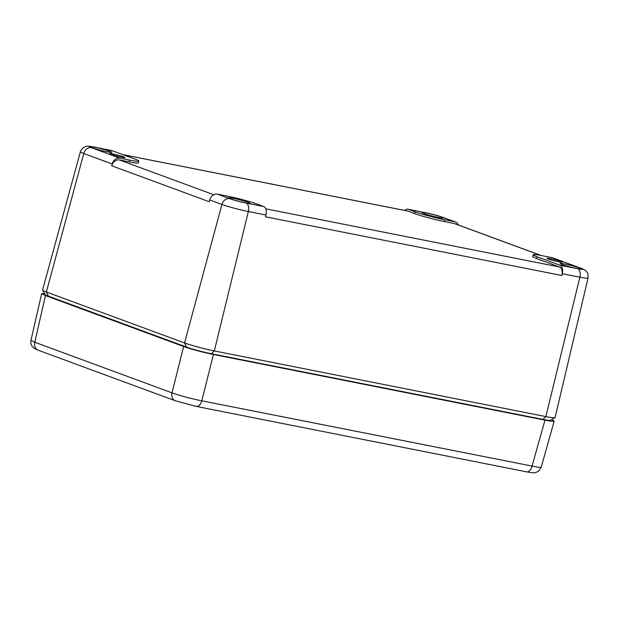 <?xml version="1.0" encoding="UTF-8"?>
<svg xmlns="http://www.w3.org/2000/svg" width="619" height="619" viewBox="0 0 619 619"><rect width="100%" height="100%" fill="white"/><g stroke="black" fill="none" stroke-linecap="round" stroke-linejoin="round"><path stroke-width="0.93" d="M533.191 254.773L532.735 256.552A22.091 1.656 14.3 0 0 536.541 258.525L536.998 256.746A22.091 1.656 -165.7 0 1 533.191 254.773A22.091 1.656 -165.7 0 1 542.406 255.74L552.148 257.666L580.591 268.151A12.218 0.913 -165.7 0 1 577.597 268.708A7.366 4.294 101.2 0 1 579.879 277.204A19.584 1.47 -165.7 0 0 588.05 278.055L555.081 417.562A22.091 1.656 -165.7 0 1 554.988 417.67L550.523 420.301A18.408 1.377 -165.7 0 1 542.925 419.411L211.396 353.735A18.408 1.377 -165.7 0 1 186.567 347.089L184.539 342.949L46.371 292.013A22.091 1.656 -165.7 0 1 42.595 290.179A22.091 1.656 -165.7 0 1 42.564 290.04L80.4 151.771A19.584 1.47 -165.7 0 0 83.774 153.52A7.366 5.958 -69.8 0 1 91.419 147.693A12.218 0.913 -165.7 0 1 94.413 147.136L112.016 150.618L135.012 159.098A22.091 1.656 -165.7 0 1 138.818 161.072A22.091 1.656 -165.7 0 1 129.603 160.104L119.869 158.178A7.366 5.958 110.2 0 0 112.217 164.004L83.774 153.52L46.371 292.013L48.398 296.153L186.567 347.089M48.398 296.153A18.408 1.377 -165.7 0 1 45.249 294.629L42.595 290.179M553.788 259.415A7.915 0.596 -165.7 0 1 562.269 262.185A7.915 0.596 -165.7 0 1 555.405 261.048A7.915 0.596 -165.7 0 1 546.925 258.278A7.915 0.596 -165.7 0 1 553.788 259.415M124.272 157.621A7.915 0.596 -165.7 0 1 115.567 155.74A7.915 0.596 -165.7 0 1 109.741 153.659A7.915 0.596 -165.7 0 1 110.553 153.597A7.915 0.596 -165.7 0 1 119.243 155.485A7.915 0.596 -165.7 0 1 125.084 157.566A7.915 0.596 -165.7 0 1 124.272 157.621M536.998 256.746L559.994 265.226A7.366 4.294 101.2 0 1 562.276 273.714L561.843 275.501A7.366 4.294 101.2 0 0 559.561 267.013L536.541 258.525M561.286 263.415A11.049 0.828 -165.7 0 1 573.426 266.046A11.049 0.828 -165.7 0 1 581.558 268.956A11.049 0.828 -165.7 0 1 580.421 269.033A11.049 0.828 -165.7 0 1 568.296 266.41A11.049 0.828 -165.7 0 1 560.149 263.501A11.049 0.828 -165.7 0 1 561.286 263.415M91.589 146.811A11.049 0.828 -165.7 0 1 103.729 149.442A11.049 0.828 -165.7 0 1 111.861 152.351A11.049 0.828 -165.7 0 1 110.724 152.429A11.049 0.828 -165.7 0 1 98.599 149.798A11.049 0.828 -165.7 0 1 90.451 146.889A11.049 0.828 -165.7 0 1 91.589 146.811M552.148 257.666A7.366 5.958 -69.8 0 1 552.875 257.875L581.326 268.36A7.366 5.958 110.2 0 0 580.591 268.151M112.016 150.618A7.366 4.294 -78.8 0 0 111.637 150.51L94.026 147.028C86.389 145.713 88.223 146.231 85.383 146.61L83.07 147.817C80.942 150.255 80.044 151.578 80.4 151.771M138.818 161.072L138.37 162.851A22.091 1.656 -165.7 0 1 129.147 161.884L119.39 159.95A7.366 5.958 110.2 0 0 111.737 165.784L112.217 164.004M229.757 197.747A11.049 0.828 14.3 0 0 228.62 197.825A11.049 0.828 14.3 0 0 236.768 200.734A11.049 0.828 14.3 0 0 248.892 203.357A11.049 0.828 14.3 0 0 250.03 203.28A11.049 0.828 14.3 0 0 241.897 200.378A11.049 0.828 14.3 0 0 229.757 197.747M423.117 212.487A11.049 0.828 14.3 0 0 421.98 212.565A11.049 0.828 14.3 0 0 430.128 215.474A11.049 0.828 14.3 0 0 442.252 218.097A11.049 0.828 14.3 0 0 443.39 218.02A11.049 0.828 14.3 0 0 435.258 215.118A11.049 0.828 14.3 0 0 423.117 212.487M561.843 275.501L265.52 216.805L265.953 215.017A7.366 4.294 -78.8 0 0 263.671 206.529L246.068 203.04A12.218 0.913 -165.7 0 1 229.587 198.622L217.401 194.126L227.134 196.061A22.091 1.656 -165.7 0 1 256.931 204.038L263.671 206.529M265.953 215.017L248.351 211.528L214.329 350.927L545.857 416.602L542.925 419.411M122.771 154.588L407.48 210.986A7.366 4.294 -78.8 0 1 407.867 211.094L414.629 213.586A22.091 1.656 14.3 0 0 444.427 221.563L454.184 223.498A7.366 5.958 -69.8 0 1 454.919 223.707L541.168 255.5M554.988 417.67A22.091 1.656 -165.7 0 1 545.857 416.602L579.879 277.204L562.276 273.714M217.401 194.126A7.366 5.958 -69.8 0 0 209.748 199.96L209.268 201.732L111.737 165.784M404.818 210.46A7.366 4.294 101.2 0 1 407.952 209.214A7.366 4.294 101.2 0 1 408.339 209.323L415.078 211.806A22.091 1.656 -165.7 0 0 444.875 219.784L454.617 221.718A7.366 5.958 110.2 0 1 455.344 221.919A7.366 5.958 110.2 0 1 458.4 224.991M211.396 353.735L214.329 350.927A22.091 1.656 -165.7 0 1 184.539 342.949L221.942 204.456A7.366 5.958 -69.8 0 1 229.587 198.622M41.651 293.607L30.95 340.334L34.765 342.253L45.458 295.572L41.651 293.607L44.583 293.514M45.458 295.572L183.634 346.508C192.076 349.441 202.011 352.103 213.423 354.486L544.96 420.162L551.63 421.253L554.175 421.129L551.645 419.643M38.85 350.408C35.438 349.309 34.076 346.586 34.765 342.253L172.012 392.848C180.446 395.851 190.373 398.512 201.809 400.826L213.423 354.486M195.96 406.319C198.498 406.815 200.448 404.981 201.809 400.826L538.662 467.376L541.207 467.252L554.175 421.129M577.597 268.708L559.994 265.226M119.869 158.178L91.419 147.693M129.603 160.104L129.147 161.884M94.413 147.136A7.366 4.294 -78.8 0 0 94.026 147.028M265.729 208.804L559.561 267.013M540.813 255.43L454.184 223.498M407.867 211.094L122.957 154.657M209.748 199.96L221.942 204.456A19.584 1.47 -165.7 0 0 248.351 211.528A7.366 4.294 -78.8 0 0 246.068 203.04M119.39 159.95L213.741 194.73M408.339 209.323L425.942 212.804A12.218 0.913 -165.7 0 1 442.423 217.223L454.617 221.718M444.427 221.563L444.875 219.784M414.629 213.586L415.078 211.806M455.344 221.919L443.158 217.424A7.366 5.958 110.2 0 0 442.423 217.223M407.952 209.214L425.555 212.696A7.366 4.294 101.2 0 1 425.942 212.804M30.95 340.334C30.393 344.497 32.095 346.168 31.902 345.975L34.432 348.497L38.123 350.199L175.37 400.795A7.366 5.958 110.2 0 1 172.012 392.848L183.634 346.508M175.37 400.795L196.347 406.428L526.545 471.84A7.366 4.294 -78.8 0 0 532.007 466.239L544.96 420.162M588.05 278.055C588.205 271.331 586.688 272.522 586.131 271.122C585.241 270.124 583.64 269.203 581.326 268.36M443.158 217.424C438.043 215.644 432.178 214.073 425.555 212.696M526.545 471.84C535.017 473.365 533.516 472.723 536.116 472.405L538.422 471.26L541.207 467.252"/></g></svg>
